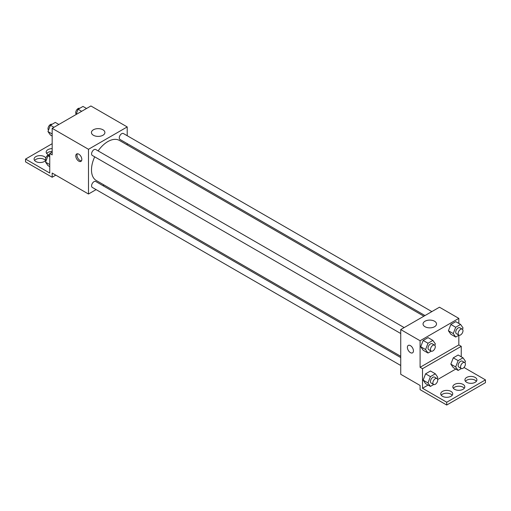 <?xml version="1.0" encoding="UTF-8"?>
<svg xmlns="http://www.w3.org/2000/svg" width="511" height="511" viewBox="0 0 511 511"><rect width="100%" height="100%" fill="white"/><g stroke="black" fill="none" stroke-linecap="round" stroke-linejoin="round"><path stroke-width="0.77" d="M96.1 189.613L88.486 194.014L52.173 173.05L52.173 177.24L25.55 161.872L25.55 159.074L49.752 173.05L49.752 153.485L52.173 154.884L52.173 128.331L90.907 105.969L127.213 126.932L127.213 135.722M78.803 161.169A4.28 2.472 60 0 1 76.005 157.401A4.28 2.472 60 0 1 76.663 153.971A4.28 2.472 60 0 1 80.942 156.443A4.28 2.472 60 0 1 80.942 161.38A4.28 2.472 60 0 1 78.803 161.169M88.486 194.014L88.486 149.289L52.173 128.331M404.156 327.589L95.717 149.512A3.424 1.974 120 0 0 93.079 150.432A3.424 1.974 120 0 0 91.584 153.875A3.424 1.974 120 0 0 92.293 155.44L400.733 333.517M400.733 357.585L95.717 181.488A3.424 1.974 120 0 0 93.079 182.408A3.424 1.974 120 0 0 91.584 185.851A3.424 1.974 120 0 0 92.293 187.416L400.733 365.493M104.072 185.014L102.947 185.665M127.213 143.629L127.213 144.932M88.486 149.289L127.213 126.932M431.846 311.601L123.406 133.524A3.424 1.974 120 0 0 120.768 134.444A3.424 1.974 120 0 0 119.274 137.887A3.424 1.974 120 0 0 119.983 139.452L424.999 315.555M423.875 316.207L119.421 140.429A23.142 13.363 120 0 0 98.118 150.898M94.695 156.832A23.142 13.363 120 0 0 91.488 169.92A23.142 13.363 120 0 0 96.279 180.511L400.733 356.288M102.928 129.775A6.732 3.884 180 0 1 104.896 132.521A6.732 3.884 180 0 1 98.163 136.405A6.732 3.884 180 0 1 91.437 132.521A6.732 3.884 180 0 1 95.589 128.932A6.732 3.884 180 0 1 102.928 129.775M77.359 153.773A4.28 2.472 -120 0 0 80.023 160.467A4.28 2.472 -120 0 0 81.46 160.876M52.173 177.24L55.808 175.145M49.752 153.485L52.173 152.086M25.55 159.074L52.173 143.7M34.595 160.473A5.991 3.456 180 0 1 44.31 159.426A5.991 3.456 180 0 1 45.556 160.473M46.699 153.485A5.991 3.456 180 0 1 52.173 151.422M45.747 160.186A5.991 3.456 180 0 1 39.098 162.485A5.991 3.456 180 0 1 34.084 159.074A5.991 3.456 180 0 1 37.782 155.881A5.991 3.456 180 0 1 44.31 156.628A5.991 3.456 180 0 1 45.798 158.052M48.583 154.852A5.991 3.456 180 0 1 46.188 152.086A5.991 3.456 180 0 1 52.173 148.631M458.827 335.242L458.827 344.938L420.093 367.3L422.514 368.693L422.514 388.258L446.723 402.234L446.723 405.031L420.093 389.657L420.093 385.466L400.733 374.288L400.733 329.563L439.46 307.207L458.827 318.385L458.827 323.418M408.276 345.423A4.28 2.472 -120 0 0 407.618 348.853A4.28 2.472 -120 0 0 410.416 352.622A4.28 2.472 60 0 1 407.618 348.853A4.28 2.472 60 0 1 408.276 345.423A4.28 2.472 60 0 1 412.556 347.895A4.28 2.472 60 0 1 412.556 352.839A4.28 2.472 60 0 1 410.416 352.622A4.28 2.472 -120 0 0 412.556 352.833M420.093 367.3L420.093 340.748L400.733 329.563M448.415 330.77L450.862 334.245L448.415 330.77L450.862 324.466L448.415 330.77L453.257 333.562L455.703 327.264L460.59 324.434L463.036 327.915L462.487 329.327M455.748 321.643L450.862 324.466L455.748 321.643L460.59 324.434M420.725 346.758L423.172 350.233L420.725 346.758L423.172 340.454L420.725 346.758L425.567 349.55L428.007 343.245L432.9 340.422L435.346 343.903L434.797 345.315M428.058 337.63L423.172 340.454L428.058 337.63L432.9 340.422M420.093 340.748L458.827 318.385M434.535 321.227A6.732 3.884 180 0 1 436.509 323.974A6.732 3.884 180 0 1 429.777 327.864A6.732 3.884 180 0 1 423.044 323.974A6.732 3.884 180 0 1 427.202 320.384A6.732 3.884 180 0 1 434.535 321.227M458.827 344.938L461.248 346.337L461.248 356.787M463.982 367.479L485.45 379.877L485.45 382.669L446.723 405.031M485.45 379.877L446.723 402.234M453.346 388.258A5.991 3.456 180 0 1 463.062 387.21A5.991 3.456 180 0 1 464.301 388.258M465.444 381.276A5.991 3.456 180 0 1 470.925 379.213A5.991 3.456 180 0 1 476.405 381.276M441.242 395.246A5.991 3.456 180 0 1 446.723 393.189A5.991 3.456 180 0 1 452.203 395.246M461.248 346.337L422.514 368.693M423.146 380.127L425.586 383.608L423.146 380.127L425.586 373.822L423.146 380.127L427.988 382.924L430.428 376.62L435.321 373.797L437.767 377.278L437.218 378.689M430.479 370.999L425.586 373.822L430.479 370.999L435.321 373.797M450.836 364.139L453.283 367.62L450.836 364.139L453.283 357.841L450.836 364.139L455.678 366.936L458.124 360.632L463.011 357.809L465.457 361.29L464.908 362.701M458.169 355.011L453.283 357.841L458.169 355.011L463.011 357.809M455.774 369.057L437.659 379.52M428.084 385.045L422.514 388.258M463.062 384.419A5.991 3.456 180 0 1 464.812 386.865A5.991 3.456 180 0 1 458.827 390.321A5.991 3.456 180 0 1 452.835 386.865A5.991 3.456 180 0 1 456.534 383.665A5.991 3.456 180 0 1 463.062 384.419M466.69 382.324A5.991 3.456 180 0 1 464.933 379.877A5.991 3.456 180 0 1 470.925 376.415A5.991 3.456 180 0 1 476.916 379.877A5.991 3.456 180 0 1 473.218 383.071A5.991 3.456 180 0 1 466.69 382.324M442.488 396.293A5.991 3.456 180 0 1 440.731 393.853A5.991 3.456 180 0 1 446.723 390.391A5.991 3.456 180 0 1 452.714 393.853A5.991 3.456 180 0 1 449.016 397.047A5.991 3.456 180 0 1 442.488 396.293M431.278 351.146L428.007 353.031L425.567 349.55M434.586 345.161L432.165 343.762A3.424 1.974 120 0 0 429.527 344.682A3.424 1.974 120 0 0 428.033 348.125A3.424 1.974 120 0 0 428.742 349.69L431.163 351.089A3.424 1.974 120 0 0 434.586 349.115A3.424 1.974 120 0 0 434.586 345.161A3.424 1.974 120 0 0 431.948 346.075A3.424 1.974 120 0 0 430.454 349.524A3.424 1.974 120 0 0 431.163 351.089M428.007 353.031L423.172 350.233M428.007 343.245L423.172 340.454M458.967 335.159L455.703 337.043L453.257 333.562M462.276 329.173L459.855 327.775A3.424 1.974 120 0 0 457.217 328.694A3.424 1.974 120 0 0 455.729 332.137A3.424 1.974 120 0 0 456.438 333.702L458.852 335.101A3.424 1.974 120 0 0 462.276 333.127A3.424 1.974 120 0 0 462.276 329.173A3.424 1.974 120 0 0 459.638 330.087A3.424 1.974 120 0 0 458.143 333.536A3.424 1.974 120 0 0 458.852 335.101M455.703 337.043L450.862 334.245M455.703 327.264L450.862 324.466M433.698 384.515L430.428 386.405L427.988 382.924M437.007 378.53L434.586 377.137A3.424 1.974 120 0 0 431.948 378.051A3.424 1.974 120 0 0 430.454 381.5A3.424 1.974 120 0 0 431.163 383.065L433.584 384.464A3.424 1.974 120 0 0 437.007 382.483A3.424 1.974 120 0 0 437.007 378.53A3.424 1.974 120 0 0 434.369 379.449A3.424 1.974 120 0 0 432.874 382.892A3.424 1.974 120 0 0 433.584 384.464M430.428 386.405L425.586 383.608M430.428 376.62L425.586 373.822M461.388 368.533L458.124 370.418L455.678 366.936M464.697 362.548L462.276 361.149A3.424 1.974 120 0 0 459.638 362.063A3.424 1.974 120 0 0 458.143 365.512A3.424 1.974 120 0 0 458.852 367.077L461.273 368.476A3.424 1.974 120 0 0 464.697 366.496A3.424 1.974 120 0 0 464.697 362.548A3.424 1.974 120 0 0 462.059 363.462A3.424 1.974 120 0 0 460.564 366.904A3.424 1.974 120 0 0 461.273 368.476M458.124 370.418L453.283 367.62M458.124 360.632L453.283 357.841M52.173 136.047L50.41 135.025L47.964 131.544L50.41 125.24L55.297 122.416L58.854 124.473M52.173 133.978L47.964 131.544M53.968 127.296L50.41 125.24M52.033 124.301A3.424 1.974 120 0 0 49.439 125.348A3.424 1.974 120 0 0 48.015 128.721A3.424 1.974 120 0 0 48.513 130.133M76.043 114.547L78.1 109.252L82.993 106.429L86.551 108.485M81.658 111.309L78.1 109.252M79.722 108.313A3.424 1.974 120 0 0 77.129 109.36A3.424 1.974 120 0 0 75.705 112.733A3.424 1.974 120 0 0 76.203 114.145M49.752 166.624L47.989 165.602L45.543 162.121L47.989 155.817L49.752 154.795M49.752 164.555L45.543 162.121M49.752 156.839L47.989 155.817M49.612 154.878A3.424 1.974 120 0 0 47.018 155.925A3.424 1.974 120 0 0 45.594 159.298A3.424 1.974 120 0 0 46.092 160.71"/></g></svg>
